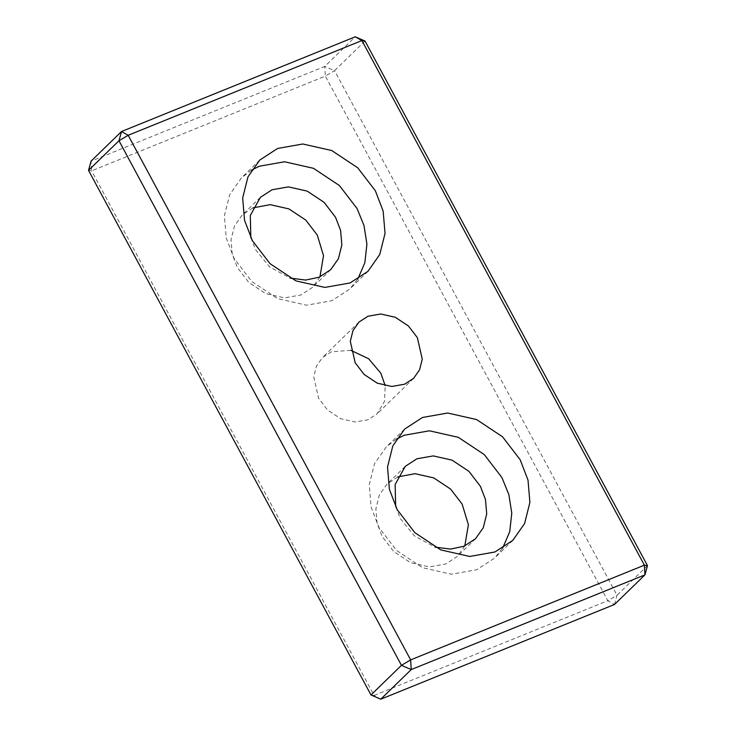 <?xml version="1.0" encoding="UTF-8"?>
<svg xmlns="http://www.w3.org/2000/svg" width="736" height="736" viewBox="0 0 736 736"><rect width="100%" height="100%" fill="white"/><g stroke="black" fill="none" stroke-linecap="round" stroke-linejoin="round"><path stroke-width="0.55" stroke-dasharray="3.68 2.76" d="M396.52 439.07L386.326 446.881L374.55 463.671L369.242 484.803L371.119 507.113L378.92 527.436L396.575 550.445L422.547 567.695L451.462 574.227L476.643 569.774L494.528 558.146L502.614 548.182M395.683 506.718L400.448 518.714L414.377 535.872L434.976 547.124M397.762 476.928L386.98 484.122L379.325 495.043L375.875 508.778L377.099 523.278L382.168 536.489L393.64 551.448L410.522 562.654L429.318 566.904L445.685 564.006L457.314 556.453L464.812 545.873M614.486 604.477L617.016 595.258L607.816 600.714L614.486 604.477M380.76 699.2L374.1 695.437L370.99 694.968M365.01 41.032L334.549 70.656L324.769 66.424L325.349 76.112L334.549 70.656L617.016 595.258L647.478 565.634M88.522 170.366L91.623 170.835L374.1 695.437L607.816 600.714L325.349 76.112L91.623 170.835L91.052 161.147L324.769 66.424L355.24 36.8M350.787 350.308L331.421 351.79L322.386 357.659L316.434 366.151L313.748 376.823L318.642 398.369L327.557 409.998L340.685 418.71L355.295 422.013L368.018 419.759L377.062 413.89L384.514 401.322L385.213 385.692M252.908 207.902L242.126 215.096L234.471 226.016L231.021 239.752L232.245 254.251L237.314 267.462L248.786 282.422L265.668 293.627L284.464 297.878L300.831 294.98L312.46 287.426L319.958 276.846M251.657 170.044L241.472 177.854L229.696 194.644L224.379 215.777L226.265 238.087L234.066 258.41L251.712 281.419L277.693 298.669L306.599 305.201L331.789 300.739L349.674 289.119L357.76 279.156M250.829 237.691L255.594 249.688L269.523 266.846L290.122 278.098M404.607 429.106L386.326 446.881M512.808 540.371L494.528 558.146M405.26 466.348L386.98 484.122M475.594 538.678L457.314 556.453M259.744 160.08L241.472 177.854M367.954 271.345L349.674 289.119M260.406 197.322L242.126 215.096M330.74 269.652L312.46 287.426M358.938 322.11L322.386 357.659M413.614 378.341L377.062 413.89"/><path stroke-width="1.1" d="M502.614 548.182L509.726 531.714L511.778 513.139L508.843 494.509L501.934 477.59L484.288 454.581L458.307 437.331L429.401 430.799L404.211 435.261L396.52 439.07M434.976 547.124L450.542 549.093L463.965 546.232L475.594 538.678L483.248 527.758L486.698 514.022L485.475 499.523L480.406 486.312L468.933 471.353L452.051 460.147L433.256 455.906L416.889 458.795L405.26 466.348L395.149 484.5L395.683 506.718M494.923 551.991L469.734 556.453L440.818 549.921L414.846 532.671L397.201 509.662L389.399 489.339L387.513 467.029L392.831 445.896L404.607 429.106L422.492 417.478L447.672 413.025L476.588 419.557L502.559 436.807L520.214 459.816L528.016 480.139L529.892 502.449L524.584 523.581L512.808 540.371L494.923 551.991M464.812 545.873L468.39 524.704L462.125 504.086L450.653 489.127L433.771 477.922L414.975 473.68L397.762 476.928M355.24 36.8L365.01 41.032L361.9 40.563L355.24 36.8L121.514 131.523L91.052 161.147L88.522 170.366L118.984 140.742L121.514 131.523L128.184 135.286L118.984 140.742L401.451 665.344L370.99 694.968L380.76 699.2L411.231 669.576L401.451 665.344L410.651 659.888L411.231 669.576L644.948 574.853L644.377 565.165L647.478 565.634L644.948 574.853L614.486 604.477L380.76 699.2M370.99 694.968L88.522 170.366M644.377 565.165L410.651 659.888L128.184 135.286L361.9 40.563L644.377 565.165M647.478 565.634L365.01 41.032M385.213 385.692L380.797 373.18L368.662 358.772L350.787 350.308M319.958 276.846L323.527 255.677L317.271 235.06L305.799 220.101L288.917 208.895L270.121 204.654L252.908 207.902M404.579 384.21L391.856 386.464L377.246 383.162L364.118 374.449L355.203 362.82L350.308 341.274L352.986 330.602L358.938 322.11L367.982 316.241L380.705 313.987L395.315 317.29L408.443 326.002L417.358 337.631L422.252 359.177L419.566 369.849L413.614 378.341L404.579 384.21M350.06 282.964L324.88 287.417L295.964 280.894L269.992 263.644L252.347 240.635L244.545 220.312L242.659 198.002L247.968 176.87L259.744 160.08L277.638 148.451L302.818 143.998L331.734 150.53L357.705 167.78L375.36 190.78L383.152 211.112L385.038 233.422L379.73 254.546L367.954 271.345L350.06 282.964M357.76 279.156L364.863 262.688L366.914 244.113L363.989 225.483L357.08 208.564L339.425 185.555L313.453 168.305L284.538 161.773L259.357 166.226L251.657 170.044M290.122 278.098L305.688 280.066L319.111 277.205L330.74 269.652L338.394 258.732L341.844 244.996L340.621 230.497L335.552 217.286L324.079 202.326L307.197 191.121L288.402 186.88L272.035 189.768L260.406 197.322L250.295 215.473L250.829 237.691"/></g></svg>

